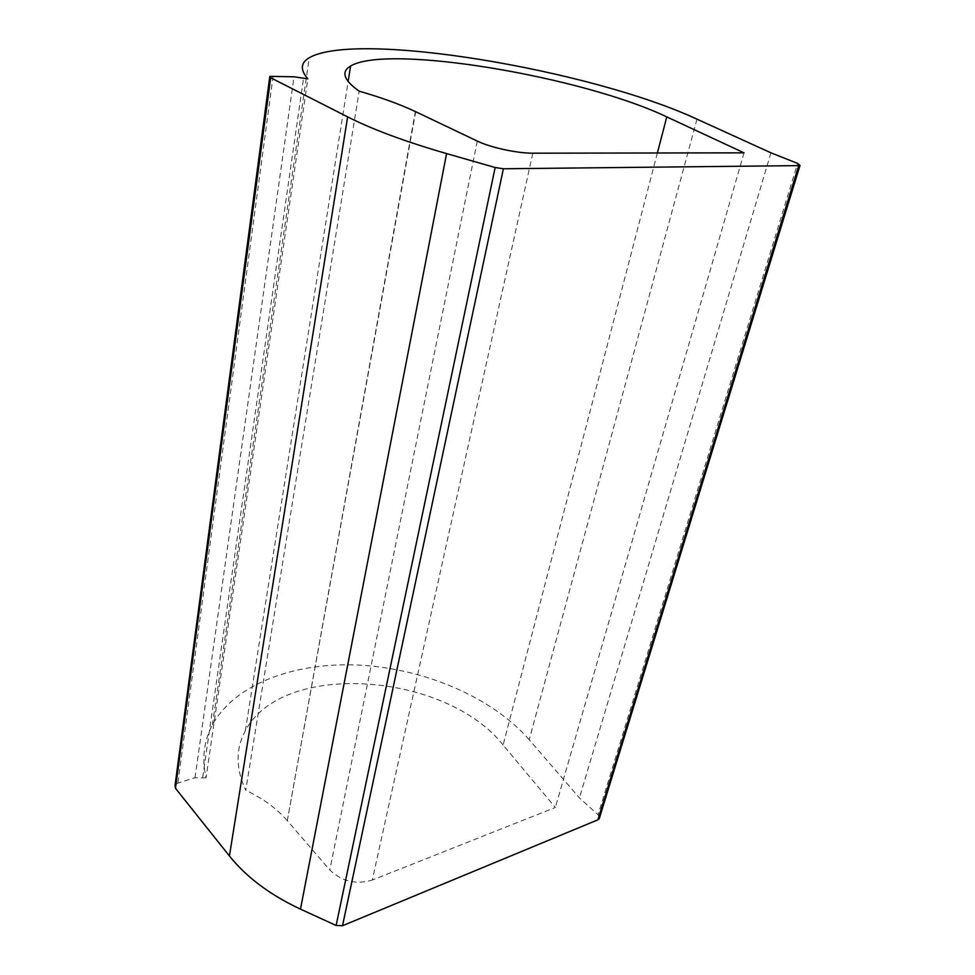 <?xml version="1.0" encoding="UTF-8"?>
<svg xmlns="http://www.w3.org/2000/svg" width="975" height="975" viewBox="0 0 975 975"><rect width="100%" height="100%" fill="white"/><g stroke="black" fill="none" stroke-linecap="round" stroke-linejoin="round"><path stroke-width="0.73" stroke-dasharray="4.88 3.66" d="M657.382 152.99L503.1 745.01L555.348 807.471L372.279 880.059L532.825 153.185M744.035 152.843L555.348 807.471M503.1 745.01C445.782 672.238 282.47 659.965 245.347 730.787C235.536 748.788 235.67 768.629 245.737 790.323L359.166 91.187M696.979 119.157L529.23 739.733L579.442 797.916L598.065 814.771L797.623 163.41M770.92 152.807L579.442 797.916M529.23 739.733C492.314 697.564 425.831 669.155 361.103 665.218C296.546 661.501 235.304 683.17 212.428 724.876C203.848 740.902 201.715 758.574 206.042 777.892L307.844 78.817M415.691 111.711L287.296 820.706L329.794 869.98C341.823 881.461 355.985 884.825 372.279 880.059M287.296 820.706L415.35 111.564M287.064 820.438C276.327 808.165 262.555 798.123 245.737 790.323M206.042 777.892L195.012 777.77L177.877 783.108L175.073 785.155M599.588 817.55L598.065 814.771M477.299 141.083L329.794 869.98M202.702 777.319L303.591 77.976M195.012 777.77L293.999 76.793M273.11 75.989L177.877 783.108M245.347 730.787L348.136 81.547M212.428 724.876L309.233 57.757M269.709 77.098L269.807 76.367"/><path stroke-width="1.46" d="M666.79 116.903L744.035 152.843L532.825 153.185C517.347 153.368 490.291 147.469 477.299 141.083L415.35 111.564C400.006 104.301 381.274 97.512 359.166 91.187C343.663 80.133 340.811 71.748 350.586 66.02C387.782 43.668 582.562 76.586 666.79 116.903L657.382 152.99M269.709 77.098L175.073 785.155L175.463 788.275L270.672 77.756L269.807 76.367L293.999 76.793L307.844 78.817C300.081 69.859 300.544 62.851 309.233 57.757C356.862 30.298 591.057 69.871 696.979 119.157L770.92 152.807L797.623 163.41L800.012 165.421L798.72 165.616L503.393 168.772L495.154 167.505L446.587 153.599C405.222 141.607 372.243 129.37 347.636 116.878L229.43 855.989C246.431 877.207 270.112 894.916 300.483 909.139L446.587 153.599M175.463 788.275L229.43 855.989M270.672 77.756L347.636 116.878M495.154 167.517L336.119 925.47L300.483 909.139M336.131 925.47L342.518 925.726L503.393 168.772M798.72 165.616L597.919 819.817L342.518 925.726M597.919 819.817L599.588 817.55M348.136 81.547L350.586 66.02M599.186 818.866L800.012 165.421"/></g></svg>
